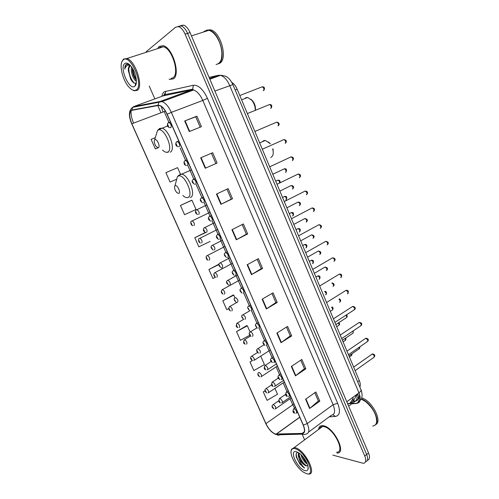 <?xml version="1.0" encoding="UTF-8"?>
<svg xmlns="http://www.w3.org/2000/svg" width="499" height="499" viewBox="0 0 499 499"><rect width="100%" height="100%" fill="white"/><g stroke="black" fill="none" stroke-linecap="round" stroke-linejoin="round"><path stroke-width="0.75" d="M231.804 82.404C233.962 83.713 235.753 85.99 237.168 89.246L359.317 380.618C360.421 383.344 360.596 385.496 359.86 387.068M367.401 460.24C369.771 459.616 370.152 457.196 368.543 452.973L190.069 32.603C188.229 28.493 186.065 25.992 183.57 25.106L180.638 25.636M365.518 461.768C367.888 461.157 368.268 458.737 366.646 454.502L187.593 33.389C185.747 29.273 183.576 26.765 181.087 25.873L178.168 26.397L181.087 25.873C183.576 26.765 185.747 29.273 187.593 33.389L366.646 454.502C368.268 458.737 367.888 461.157 365.518 461.768M337.056 453.073C346.961 453.554 334.012 427.369 323.514 425.766L322.161 425.616C320.021 425.709 318.83 426.988 318.58 429.464C318.83 426.988 320.021 425.709 322.161 425.616L323.514 425.766C334.012 427.369 346.961 453.554 337.056 453.073M173.315 78.848C180.838 74.95 172.66 47.555 163.217 45.69L159.262 46.395L157.971 47.973L159.262 46.395L163.217 45.69C172.66 47.555 180.838 74.95 173.315 78.848L169.779 79.378L173.315 78.848M275.423 434.03C271.83 432.602 268.668 429.134 265.923 423.614L131.842 123.771C128.979 116.386 129.029 111.895 131.979 110.298L158.133 105.514L159.63 105.62C162.381 106.643 164.857 109.531 167.059 114.283L303.161 425.029C305.17 430.163 304.833 432.957 302.138 433.413L275.423 434.03M275.523 434.255L302.269 433.656C305.032 433.194 305.382 430.325 303.317 425.067L167.184 114.209C164.258 108.127 161.208 105.133 158.033 105.22L131.879 110.03C128.854 111.664 128.811 116.267 131.742 123.833L265.786 423.582C268.599 429.234 271.843 432.795 275.523 434.255M177.076 167.857L165.893 172.66L170.072 182.073L176.384 179.328M191.423 200.38L180.451 205.432L184.568 214.701L196.032 209.468L191.965 200.242L191.304 200.405M246.681 325.635L236.514 331.61L240.387 340.337L249.774 335.234M233.176 295.021L222.816 300.778L226.746 309.636L228.661 308.638M169.105 79.166L169.779 79.378L169.105 79.166M149.251 86.134L154.852 98.889M156.306 102.201L156.574 102.8M157.79 105.576L160.959 112.793M302.12 434.155L304.615 439.844M332.814 455.132L363.359 463.322C365.96 462.891 366.422 460.465 364.744 456.03L185.104 34.181C183.252 30.052 181.081 27.539 178.598 26.64L175.685 27.164L146.095 51.796M216.441 194.086L228.143 188.616L232.522 198.764L220.895 204.328L216.441 194.086M200.692 157.84L212.655 152.7L217.109 163.023L205.22 168.257L200.692 157.84M184.667 120.964L196.899 116.167L201.428 126.671L189.271 131.568L184.667 120.964L185.079 120.808L189.682 131.399M262.125 299.213L273.078 292.819L277.238 302.475L266.36 308.956L262.125 299.213M276.851 333.101L287.567 326.415L291.659 335.914L281.018 342.682L276.851 333.101M291.341 366.434L301.82 359.473L305.85 368.823L295.433 375.859L291.341 366.434M305.588 399.231L315.848 392.002L319.815 401.196L309.617 408.5L305.588 399.231M231.929 229.721L243.369 223.932L247.672 233.912L236.308 239.794L231.929 229.721M247.155 264.757L258.345 258.663L262.58 268.474L251.459 274.662L247.155 264.757M155.308 137.655L151.103 139.371L155.351 148.933L158.171 147.791M252.357 360.484L250.005 361.981L253.823 370.576L264.439 364.582L260.709 356.124M265.056 390.723L263.297 391.902L267.059 400.373L277.519 394.241L274.93 388.384M205.432 232.415L194.791 237.705L198.845 246.83L210.129 241.435M218.974 264.139L208.906 269.485L212.905 278.473L215.468 277.188M262.58 268.474L261.233 268.624M257.197 259.287L261.239 268.649L251.459 274.662M247.672 233.912L246.363 234.168M242.196 224.525L246.369 234.187L236.308 239.794M319.815 401.196L318.337 400.94M314.794 392.738L318.356 400.99L309.617 408.5M305.85 368.823L304.402 368.661M300.747 360.184L304.421 368.705L295.433 375.859M291.659 335.914L290.25 335.858M286.47 327.101L290.262 335.896L281.018 342.682M277.238 302.475L275.86 302.519M271.955 293.474L275.872 302.55L266.36 308.956M196.899 116.167L195.714 116.816M200.186 127.17L195.714 116.81L185.079 120.808M217.109 163.023L205.22 168.257M232.522 198.764L231.243 199.138M226.945 189.177L231.249 199.151L220.895 204.328M221.724 267.732L222.149 268.699M208.906 269.485L218.886 264.557M222.816 300.778L233.8 295.115L234.992 297.816M233.8 295.115L233.039 295.003M236.514 331.61L247.336 325.797L250.036 331.929M247.336 325.797L246.537 325.598M250.005 361.981L252.525 360.571M263.297 391.902L265.088 390.867M194.791 237.705L205.875 232.465M180.451 205.432L191.965 200.242M165.893 172.66L177.582 167.639L180.413 174.051M177.582 167.639L176.964 167.901M155.351 148.933L158.146 147.779M211.426 153.23L215.867 163.516M160.535 46.9L160.023 47.848L160.535 46.9M320.583 427.138L320.433 428.086L320.583 427.138M295.183 448.751C293.281 448.252 292.015 448.72 291.379 450.167C289.233 454.446 296.306 467.494 303.242 472.029L306.155 473.551C317.09 477.761 305.351 451.077 295.183 448.751M306.897 473.751L308.532 474.05C317.483 474.986 304.939 449.817 295.42 447.803L294.179 447.597L291.441 449.287L291.085 451.358M336.563 452.213C345.851 452.668 333.731 428.142 323.882 426.62L322.604 426.477C321.038 426.52 320.002 427.294 319.497 428.784M309.031 461.837C306.642 459.922 304.833 457.265 303.592 453.865M307.334 464.176C304.321 462.118 302.169 458.918 300.872 454.577M306.81 462.904L304.877 460.876L301.901 455.606M297.878 452.344C296.219 452.637 295.707 454.171 296.344 456.959L299.855 463.983L304.59 468.074C301.92 465.642 300.03 462.305 298.92 458.057C300.891 462.037 303.255 464.625 306.012 465.823L302.55 462.847L299.144 456.36L299.063 453.086L296.512 451.77C288.603 449.15 297.198 468.474 304.839 470.576C306.411 471.056 307.446 470.682 307.945 469.459C309.442 466.203 304.19 456.529 299.063 453.086M298.92 458.057C298.071 455.668 298.034 453.953 298.807 452.905M306.012 465.823L307.846 465.792M375.604 424.624C382.914 421.605 371.917 400.447 361.725 397.946M375.042 425.123C381.367 421.53 371.2 402.001 361.37 398.894M376.689 419.865C375.791 413.153 372.154 407.097 365.773 401.689L361.276 399.1L365.673 401.664C373.034 408.107 376.683 414.844 376.639 421.88C376.24 424.412 374.93 425.803 372.709 426.052M304.59 468.074C300.616 465.947 295.558 457.352 296.331 453.466M306.773 466.047C302.918 463.215 300.286 459.205 298.876 454.003M306.03 461.338L302.974 456.822M299.855 463.983L296.475 457.458M305.438 465.53L302.924 462.953L299.126 456.273M298.464 453.51L298.414 452.655M306.66 462.579L302.07 455.787M268.368 141.972L270.433 143.737L265.3 140.437L263.703 140.618L262.331 141.741M175.243 185.653L174.906 185.89C174.126 187.836 174.8 190.113 176.92 192.72L178.704 193.456C181.068 192.857 177.413 184.611 175.243 185.653M270.795 157.59L272.566 155.931C273.421 154.141 273.452 151.827 272.666 148.983M273.227 153.081L273.034 148.814M255.295 110.217C255.282 106.618 254.128 103.312 251.845 100.299L247.704 97.455L245.77 97.729L244.728 98.621M154.852 139.676L154.646 139.832C153.779 141.816 154.409 144.18 156.524 146.931L158.389 147.648C160.647 146.743 156.917 138.317 154.852 139.676M255.388 110.179C255.775 106.967 254.87 103.867 252.681 100.892L250.785 99.158M123.103 59.986L123.066 60.023C118.537 63.529 122.542 80.732 129.266 87.444C132.048 90.313 134.406 91.124 136.333 89.876C144.248 85.229 130.027 52.9 123.103 59.986M132.023 89.708L134.112 90.768L137.262 90.344C143.824 86.801 135.422 60.504 126.914 58.508L123.428 59.082L121.8 61.988M171.02 78.493L172.879 77.838C179.921 74.158 172.242 48.503 163.398 46.763L159.705 47.417L158.956 48.191M216.067 64.539L218.225 63.778L219.834 62.2C223.826 57.179 221.731 43.07 215.674 35.473C213.453 32.616 211.183 30.901 208.863 30.308L204.484 31.15L203.586 31.998M216.335 64.446L218.493 63.679C226.945 59.475 219.41 31.836 209.137 30.221L206.112 30.333M206 30.67L205.101 31.512M218.051 63.934L219.71 63.254C228.174 59.038 220.664 31.425 210.385 29.821L206.885 30.127M130.532 65.7L129.409 66.074C128.536 66.872 128.193 68.388 128.368 70.621L128.48 68.962L130.251 65.706M136.395 81.312C133.62 80.214 130.27 71.594 131.63 67.091M136.358 80.233L134.443 77.551C132.89 74.426 132.198 71.307 132.366 68.195M129.247 64.427L126.185 64.39C125.237 65.244 124.775 66.81 124.794 69.08C125.374 67.041 126.384 65.762 127.831 65.25L130.052 65.288M134.742 86.283L134.955 86.109C138.242 83.601 135.478 70.852 130.401 65.55C128.112 63.124 126.216 62.481 124.713 63.623C119.136 67.752 129.453 90.949 134.742 86.283M128.368 70.621L130.682 79.135C132.628 82.454 134.356 83.77 135.871 83.071L134.955 86.109M221.5 58.19C222.722 50.493 220.808 42.945 215.768 35.548L215.674 35.473M124.794 69.08C124.987 66.454 125.711 64.77 126.977 64.022M134.187 83.077C130.713 79.179 128.904 74.07 128.761 67.752M136.302 79.516C134.331 76.322 133.139 72.748 132.728 68.793M135.915 84.543L135.516 84.45M131.979 81.131L131.125 79.69L128.374 70.933M135.678 79.466L132.329 69.816M347.691 403.866L349.768 403.679C352.437 403.292 353.517 401.14 353.005 397.223M353.142 398.402L349.768 403.679M357.658 381.822L359.317 380.618M235.166 90.007L237.168 89.246M368.543 452.973L364.744 456.03M190.069 32.603L185.104 34.181M351.783 403.859L356.841 403.398C360.54 402.599 361.245 399.075 358.962 392.838L346.811 401.789M360.933 389.632L360.977 389.725C361.22 390.592 360.546 391.634 358.962 392.838L229.69 85.491C227.145 79.834 224.063 76.453 220.446 75.355L218.312 75.312L209.549 78.493M221.862 75.349L218.312 75.312L209.081 77.382M232.896 84.612L214.882 91.055M359.224 396.873C359.498 399.531 358.781 401.645 357.078 403.211L356.841 403.398M352.887 401.302L355.575 401.046C358.245 400.529 358.956 398.102 357.696 393.773M357.908 394.459L356.467 395.451C357.421 397.597 357.178 399.418 355.737 400.915L348.67 406.167M356.467 395.451L355.799 395.526M168.063 94.735L168.2 94.205M265.923 423.614L292.732 404.808L294.597 408.201M161.876 96.332C162.287 94.136 163.117 92.602 164.371 91.735L193.344 85.248C198.44 84.905 203.143 89.265 207.453 98.334L337.661 403.279C340.63 411.182 339.875 415.567 335.409 416.44L329.221 416.84M161.227 106.406L163.017 112.019M302.843 434.136L279.92 434.748C278.704 435.508 277.544 435.384 276.446 434.373M164.265 94.904L164.689 93.538M167.184 114.209L171.332 112.387L307.259 423.576L303.317 425.067M158.033 105.22L158.869 102.364L160.142 101.459L162.056 101.596C165.5 102.863 168.587 106.462 171.332 112.387L202.8 100.43C200.161 94.648 197.074 91.18 193.537 90.013L191.547 89.926L163.148 95.87M308.575 432.09L331.386 415.243C334.923 414.532 335.503 411.02 333.12 404.714L307.259 423.576C309.76 430.001 309.311 433.494 305.912 434.055C304.646 434.872 303.429 434.741 302.269 433.656M131.879 110.03L132.672 107.354L133.888 106.505L160.142 101.459L191.547 89.926L192.664 89.165L193.344 85.248M133.582 123.116C131.593 118.425 130.769 114.277 131.125 110.672M132.129 107.703L133.888 106.505L163.965 95.577L165.038 94.854L165.674 91.186M131.742 123.833L265.786 423.582M337.661 403.279L333.12 404.714L202.8 100.43L207.453 98.334M335.409 416.44L332.952 414.75M162.705 100.517L162.468 101.44M131.842 123.771L164.183 111.576L168.899 122.324M180.17 148.047L185.603 160.435M187.743 165.312L193.768 179.054M195.951 184.037L201.908 197.629M204.085 202.588L210.042 216.179M212.15 220.982L218.044 234.43M220.14 239.214L225.972 252.519M228.062 257.291L233.875 270.545M235.921 275.211L241.678 288.347M243.705 292.975L249.419 306.006M251.427 310.59L257.091 323.508M259.087 328.055L264.701 340.861M266.672 345.37L272.242 358.064M276.115 366.902L279.577 374.799M283.114 382.864L286.975 391.671M290.056 398.707L292.732 404.808L293.886 403.853M276.327 434.142L299.774 417.301M302.138 433.413L304.228 431.878M165.418 111.127L164.183 111.576M247.529 264.557L251.827 274.45M262.493 299.001L266.716 308.725M277.213 332.877L281.367 342.445M291.69 366.204L295.776 375.61M305.931 398.988L309.954 408.238M232.309 229.528L236.682 239.589M216.834 193.905L221.282 204.141M201.091 157.665L205.613 168.082M182.84 195.471C184.724 197.236 186.37 197.916 187.78 197.51C194.479 195.988 184.387 173.028 178.318 176.097L177.388 176.771L176.303 180.75M190.206 197.529C196.525 196.269 189.052 175.243 181.811 174.163L179.939 174.257M162.524 150.062C164.527 152.014 166.248 152.682 167.701 152.064C174.114 149.706 163.797 126.241 158.04 130.183L157.453 130.644L156.212 134.699M170.196 152.17C176.041 150.23 168.98 129.428 161.95 128.181L159.705 128.393L158.719 129.328M349.406 356.978L351.221 355.718L351.539 354.072M272.728 404.876L273.333 404.57C275.567 406.217 276.246 407.664 275.367 408.906L275.018 409.018M273.365 408.307L272.728 406.866L273.365 408.307M343.081 341.877L344.884 340.661C345.601 340.455 345.632 339.75 344.99 338.553M265.643 388.852L266.229 388.534C268.474 390.181 269.148 391.634 268.237 392.9L268 392.981M266.26 392.283L265.611 390.829L266.26 392.283M336.7 326.67L338.503 325.491C339.326 325.167 339.27 324.319 338.341 322.953M258.501 372.697L259.068 372.373C261.326 374.013 261.994 375.479 261.052 376.77L260.927 376.814M259.093 376.134L258.445 374.668L259.093 376.134M330.282 311.351L332.072 310.21C332.995 309.711 332.827 308.731 331.573 307.278M251.303 356.411L251.852 356.086C254.128 357.721 254.777 359.193 253.81 360.509L253.798 360.515M251.87 359.848L251.215 358.369L251.87 359.848M325.622 294.815C326.589 293.992 326.265 292.901 324.649 291.553M244.048 339.987L244.61 339.663C246.855 341.297 247.498 342.782 246.543 344.123M244.591 343.431L243.93 341.946L244.591 343.431M319.129 279.303C320.071 278.136 319.622 277.007 317.782 275.922L317.233 276.253M236.732 323.433L237.312 323.109C239.52 324.73 240.156 326.227 239.221 327.6M237.25 326.882L236.582 325.385L237.25 326.882M312.586 263.672C313.509 262.486 313.073 261.351 311.264 260.266L310.702 260.59M229.359 306.735L229.945 306.417C232.129 308.026 232.759 309.536 231.842 310.946M229.846 310.197L229.172 308.688L229.846 310.197M305.987 247.922C306.904 246.712 306.473 245.57 304.689 244.491L304.116 244.809M221.924 289.907L222.523 289.588C224.675 291.191 225.298 292.713 224.4 294.154M222.386 293.375L221.706 291.853L222.386 293.375M299.344 232.054C300.248 230.825 299.818 229.671 298.065 228.592L297.485 228.904M214.427 272.934L215.044 272.622C217.152 274.213 217.77 275.747 216.897 277.219M214.863 276.415L214.177 274.88L214.863 276.415M292.651 216.067C293.537 214.813 293.119 213.647 291.391 212.568L290.798 212.88M206.879 255.806L207.497 255.513C209.574 257.097 210.185 258.644 209.331 260.154M207.278 259.318L206.586 257.765L207.278 259.318M285.902 199.949C286.775 198.677 286.364 197.504 284.667 196.425L284.068 196.725M199.301 238.485L199.887 238.26C201.933 239.838 202.538 241.397 201.702 242.938M199.625 242.077L198.933 240.512L199.625 242.077M279.627 182.89C279.527 181.455 278.947 180.544 277.887 180.158L277.282 180.451M191.66 221.02L192.209 220.857C194.223 222.429 194.822 224.007 194.011 225.585M191.915 224.687L191.217 223.115L191.915 224.687M279.228 398.726L279.864 398.395C282.191 400.079 282.877 401.564 281.929 402.843L281.623 402.942M279.253 400.747L279.902 402.225L279.253 400.747M348.944 355.868L359.055 348.876L359.392 347.136M271.999 382.278L272.61 381.935C274.949 383.619 275.629 385.109 274.643 386.413L274.456 386.482M271.986 384.286L272.641 385.777L271.986 384.286M342.414 340.287L352.6 333.444C353.367 333.213 353.404 332.477 352.712 331.217M264.701 365.692L265.293 365.343C267.651 367.021 268.319 368.524 267.308 369.853L267.233 369.878M264.663 367.688L265.325 369.191L264.663 367.688M335.833 324.587L346.094 317.894C346.986 317.539 346.924 316.647 345.913 315.218M257.347 348.963L257.946 348.614C260.291 350.292 260.952 351.807 259.923 353.155M257.278 350.953L257.946 352.469L257.278 350.953M339.557 302.226C340.536 301.664 340.349 300.635 338.996 299.151M249.937 332.097L250.548 331.748C252.856 333.413 253.511 334.941 252.5 336.326M249.831 334.081L250.504 335.609L249.831 334.081M332.989 286.438C333.999 285.478 333.631 284.343 331.872 283.045M326.371 270.533C327.356 269.329 326.907 268.175 325.024 267.065L324.425 267.414M242.458 315.087L243.088 314.738C245.365 316.397 246.007 317.932 245.015 319.354M242.321 317.065L243.001 318.605L242.321 317.065M319.697 254.502C320.676 253.274 320.233 252.114 318.374 251.003L317.769 251.353M234.923 297.934L235.565 297.591C237.805 299.238 238.441 300.785 237.474 302.238M234.748 299.905L235.434 301.458L234.748 299.905M312.979 238.341C313.94 237.1 313.503 235.921 311.675 234.817L311.058 235.16M227.326 280.631L227.974 280.295C230.182 281.929 230.812 283.494 229.864 284.979M227.114 282.602L227.806 284.174L227.114 282.602M306.205 222.061C307.147 220.795 306.723 219.61 304.926 218.506L304.296 218.836M219.66 263.179L220.327 262.848C222.498 264.476 223.115 266.054 222.192 267.576M219.417 265.156L220.115 266.74L219.417 265.156M299.375 205.65C300.304 204.359 299.887 203.162 298.121 202.064L297.479 202.388M211.95 245.552L212.605 245.252C214.745 246.874 215.356 248.471 214.451 250.03M211.651 247.56L212.356 249.157L211.651 247.56M292.495 189.109C293.406 187.799 292.994 186.589 291.26 185.491L290.611 185.809M204.203 227.731L204.821 227.513C206.923 229.128 207.534 230.731 206.648 232.328M203.823 229.814L204.528 231.424L203.823 229.814M285.559 172.442C286.457 171.107 286.052 169.885 284.349 168.787L283.694 169.092M196.4 209.761L196.968 209.611C199.032 211.22 199.637 212.842 198.783 214.476M195.92 211.919L196.637 213.541L195.92 211.919M355.145 370.663L373.782 357.409C374.755 356.286 374.25 355.157 372.26 354.016L371.612 354.396M293.387 409.024L294.079 408.669C296.487 410.403 297.192 411.912 296.2 413.203L295.826 413.322M293.462 411.082C293.069 411.457 293.293 411.962 294.123 412.586C294.522 412.211 294.298 411.712 293.462 411.082M348.452 354.689L367.252 341.709C368.262 340.567 367.763 339.426 365.761 338.291L365.131 338.671M286.064 392.27L286.732 391.908C289.152 393.63 289.85 395.152 288.821 396.468L288.565 396.555M286.102 394.31C285.721 394.715 285.946 395.22 286.769 395.832C287.156 395.433 286.931 394.921 286.102 394.31M341.703 338.59L360.677 325.884C361.719 324.718 361.232 323.57 359.211 322.441L358.6 322.822M278.673 375.373L279.315 374.999C281.76 376.72 282.446 378.254 281.38 379.596L281.243 379.645M278.685 377.4L279.353 378.934L278.685 377.4M271.219 358.326L271.849 357.951C274.3 359.673 274.98 361.214 273.876 362.58L273.864 362.586M271.2 360.347L271.874 361.894L271.2 360.347M334.898 322.366L354.047 309.935C355.126 308.756 354.646 307.602 352.612 306.467L333.419 318.842M347.404 293.867C348.47 292.67 348.003 291.503 346 290.368L345.383 290.749M263.709 341.135L264.351 340.761C266.772 342.476 267.439 344.029 266.347 345.427M263.653 343.15L264.333 344.709L263.653 343.15M340.705 277.669C341.759 276.446 341.304 275.273 339.332 274.138L338.702 274.519M256.13 323.795L256.792 323.421C259.174 325.13 259.836 326.695 258.763 328.124M256.037 325.803L256.729 327.375L256.037 325.803M333.962 261.339C334.997 260.098 334.548 258.912 332.608 257.783L331.966 258.158M248.49 306.305L249.169 305.937C251.515 307.634 252.163 309.212 251.116 310.677M248.359 308.313L249.057 309.898L248.359 308.313M327.157 244.884C328.18 243.624 327.743 242.427 325.835 241.298L325.173 241.666M240.78 288.665L241.479 288.297C243.78 289.981 244.423 291.578 243.4 293.081M240.618 290.668L241.316 292.264L240.618 290.668M320.302 228.299C321.312 227.014 320.876 225.804 319.004 224.675L318.331 225.043M233.008 270.87L233.719 270.508C235.983 272.186 236.62 273.789 235.615 275.329M232.808 272.872L233.513 274.481L232.808 272.872M313.397 211.582C314.382 210.272 313.958 209.056 312.118 207.927L311.438 208.283M225.168 252.918L225.891 252.556C228.118 254.228 228.748 255.85 227.769 257.428M224.93 254.92L225.642 256.548L224.93 254.92M306.43 194.729C307.403 193.394 306.985 192.165 305.182 191.036L304.49 191.385M217.29 234.748L217.994 234.455C220.184 236.114 220.801 237.755 219.847 239.37M216.984 236.813L217.701 238.453L216.984 236.813M299.406 177.738C300.367 176.384 299.955 175.143 298.184 174.014L297.479 174.351M209.368 216.398L210.029 216.192C212.181 217.845 212.792 219.498 211.863 221.151M208.969 218.55L209.692 220.202L208.969 218.55M292.333 160.609C293.269 159.231 292.869 157.977 291.123 156.848L290.418 157.179M201.39 197.897L201.989 197.766C204.103 199.413 204.709 201.085 203.804 202.775M200.879 200.124L201.615 201.796L200.879 200.124M285.197 143.344C286.114 141.941 285.721 140.674 284.012 139.545L283.301 139.863M193.356 179.241L193.88 179.172C195.957 180.819 196.556 182.503 195.677 184.237M192.72 181.536L193.462 183.22L192.72 181.536M277.999 125.941C278.904 124.513 278.517 123.234 276.839 122.099L276.128 122.405M184.936 160.728L185.697 160.416C187.736 162.056 188.329 163.759 187.474 165.537M184.493 162.78L185.235 164.483L184.493 162.78M270.689 108.414L270.745 108.389C271.637 106.936 271.25 105.645 269.603 104.509L268.892 104.802M176.671 141.797L177.432 141.491C179.44 143.126 180.033 144.853 179.203 146.669L179.091 146.706M176.184 143.862L176.939 145.577L176.184 143.862M263.304 90.749L263.435 90.693C264.302 89.221 263.927 87.911 262.306 86.776L261.601 87.051M168.338 122.685L169.099 122.398C171.07 124.026 171.656 125.773 170.858 127.632L170.614 127.7M167.807 124.769L168.568 126.503L167.807 124.769M355.856 395.127C355.363 398.657 353.473 401.396 350.198 403.335L347.566 403.579M183.57 25.106L178.598 26.64M352.038 403.666L357.078 403.211L361.108 399.443C361.544 399.025 361.887 397.622 362.143 395.233C361.8 392.095 361.407 390.262 360.977 389.725L232.89 84.587C230.981 80.844 229.297 78.549 227.843 77.719C226.608 76.366 224.138 75.574 220.446 75.355L209.854 79.204M353.005 401.177L355.737 400.915C358.556 399.562 359.754 397.198 359.342 393.817M162.256 101.659L162.219 100.698M163.061 95.902L164.377 94.704L192.664 89.165L193.537 90.013L162.056 101.596L132.672 107.354C128.692 110.323 128.374 115.837 131.724 123.883M275.804 434.542L271.649 431.853C271.119 431.504 267.907 428.198 265.668 423.408M276.115 434.142L299.724 417.189M164.951 99.694L164.932 100.536M291.379 450.167L291.441 449.287M322.604 426.477L294.179 447.597M308.07 466.871L307.945 469.459M302.924 462.953L302.55 462.847M305.22 460.951L304.877 460.876M174.906 185.89L177.388 176.771L178.654 175.374L191.441 169.953M188.017 197.61L187.481 197.592M265.3 140.437L259.667 142.914M154.646 139.832L157.453 130.644L158.22 129.746L167.639 125.96M168.175 152.32L166.965 152.276M247.704 97.455L241.61 99.844M252.681 100.892L251.845 100.299M123.066 60.023L123.384 59.119M210.385 29.821L209.137 30.221M208.863 30.308L191.46 35.884M163.398 46.763L126.914 58.508M130.688 79.141L131.125 79.69M134.948 78.2L134.443 77.551M351.683 355.419L352.107 353.679M291.266 397.871L275.872 408.55M278.692 400.791L273.227 404.552C270.689 406.149 272.847 408.163 273.826 408.899M345.364 340.362C346.013 339.844 346.088 339.108 345.589 338.154M284.33 382.041L268.761 392.545M271.631 384.866L266.16 388.528C263.547 390.093 265.774 392.22 266.747 392.894M338.996 325.186C339.744 324.649 339.719 323.782 338.915 322.579M277.35 366.091L261.595 376.414M259.031 372.373C256.349 373.913 258.657 376.159 259.611 376.77M332.577 309.904C333.413 308.588 333.238 307.602 332.072 306.96M257.54 352.494L251.833 356.093C249.095 357.608 251.484 359.979 252.419 360.509M270.308 350.017L254.365 360.153M324.949 291.366C326.458 291.51 326.845 292.564 326.115 294.51M250.542 336.033L244.485 339.713C243.094 342.114 243.319 343.586 245.171 344.123M315.898 277.045L317.782 275.922C319.921 275.66 320.526 276.683 319.597 279.003M243.643 319.354L237.075 323.209C235.746 325.604 236.015 327.07 237.873 327.606M309.33 261.376L311.264 260.266C313.403 260.035 313.996 261.071 313.035 263.372M236.919 302.419L229.609 306.573C228.249 308.388 228.548 309.848 230.513 310.952M302.712 245.589L304.689 244.491C306.841 244.298 307.421 245.346 306.423 247.629M239.67 280.07L222.08 289.794C220.801 291.609 221.138 293.069 223.097 294.167M296.044 229.677L298.065 228.592C300.23 228.448 300.797 229.509 299.756 231.767M232.341 263.341L214.495 272.884C213.254 274.562 213.628 276.016 215.624 277.238M289.32 213.647L291.391 212.568C293.487 212.206 294.036 213.279 293.038 215.786M224.955 246.469L206.854 255.831C205.382 256.13 206.324 260.091 208.095 260.179M282.546 197.485L284.667 196.425C286.769 196.101 287.305 197.186 286.27 199.681M217.502 229.459L199.151 238.634C197.853 238.772 198.558 242.882 200.511 242.969M275.716 181.199L277.887 180.158C279.615 179.983 280.338 180.825 280.045 182.684M209.992 212.306L191.391 221.294C190.238 221.325 190.761 225.554 192.87 225.623M285.534 394.422L279.771 398.383C278.305 400.747 278.511 402.231 280.382 402.836M290.761 396.724L282.478 402.462M359.966 346.743L359.554 348.551M278.33 378.08L272.554 381.928C271.051 384.324 271.25 385.821 273.153 386.413M283.607 380.388L275.211 386.033M353.304 330.818L353.117 333.12M271.15 361.544L265.281 365.343C263.734 367.775 263.927 369.279 265.861 369.853M276.396 363.921L267.894 369.472M346.481 314.85C347.366 315.717 347.416 316.622 346.63 317.57M258.519 353.161C256.212 351.277 255.999 349.774 257.871 348.645L263.983 344.828M339.463 298.857C340.823 299.749 341.029 300.766 340.093 301.901M251.116 336.326C248.814 334.392 248.564 332.889 250.361 331.829L256.873 327.905M332.091 282.908C334.174 283.588 334.642 284.655 333.5 286.114M243.655 319.36C241.379 317.115 241.092 315.624 242.788 314.869L249.868 310.752M326.864 270.209C328.105 268.556 327.494 267.508 325.024 267.065L314.351 273.352M236.133 302.251C233.844 300.011 233.513 298.521 235.154 297.772L235.565 297.591M320.171 254.184C321.431 252.525 320.832 251.471 318.374 251.003L307.565 257.16M228.554 284.991C226.228 283.176 225.866 281.692 227.463 280.532L237.48 275.068M313.428 238.035C314.726 236.426 314.139 235.353 311.675 234.817L300.722 240.842M220.92 267.595C218.568 265.705 218.169 264.221 219.71 263.148L229.902 257.771M306.629 221.756C307.964 220.184 307.396 219.105 304.926 218.506L293.824 224.394M213.216 250.055C210.84 248.109 210.397 246.631 211.894 245.608L222.261 240.318M299.78 205.357C301.059 203.436 300.504 202.338 298.121 202.064L286.875 207.815M205.463 232.359C203.318 231.455 202.837 229.977 204.016 227.924L214.551 222.722M292.876 188.828C294.198 186.944 293.655 185.834 291.26 185.491L279.87 191.098M197.641 214.52C195.446 213.553 194.922 212.075 196.076 210.091L206.779 204.97M285.933 172.155C287.05 169.691 286.52 168.568 284.349 168.787L272.803 174.251M353.648 367.089L372.397 353.934C374.655 354.246 375.292 355.294 374.3 357.066M295.508 407.558L293.955 408.656C292.47 411.082 292.682 412.598 294.597 413.197M297.56 412.236L296.774 412.798M346.961 351.134L365.854 338.235C368.193 338.54 368.836 339.582 367.794 341.36M288.185 390.842L286.651 391.896C285.11 394.335 285.316 395.863 287.268 396.468M290.225 395.501L289.42 396.056M340.218 335.054L359.255 322.41C361.675 322.703 362.336 323.745 361.239 325.535M280.806 373.982L279.278 374.999C276.359 377.188 279.234 379.284 279.883 379.596M282.833 378.622L281.997 379.184M272.435 362.58C270.065 360.715 269.865 359.174 271.83 357.958L273.358 356.978M275.379 361.607L274.519 362.168M354.627 309.586C355.375 309.224 356.005 306.554 352.612 306.467M264.932 345.427C262.568 343.499 262.331 341.958 264.214 340.817L265.842 339.831M347.965 293.512C348.863 291.129 348.208 290.081 346 290.368L326.571 302.5M257.365 328.13C255.033 325.847 254.758 324.313 256.542 323.527L258.27 322.535M341.247 277.319C342.177 274.93 341.541 273.87 339.332 274.138L319.659 286.021M249.737 310.684C247.392 308.388 247.08 306.854 248.801 306.093L250.629 305.082M334.48 260.996C335.74 259.305 335.116 258.233 332.608 257.783L312.698 269.41M242.052 293.088C239.663 291.26 239.314 289.738 240.998 288.516L242.919 287.486M327.344 244.753C329.016 243.132 328.517 241.978 325.835 241.298L305.675 252.662M234.299 275.342C231.892 273.433 231.505 271.911 233.133 270.782L235.141 269.734M320.776 227.968C322.092 226.34 321.506 225.242 319.004 224.675L298.602 235.778M226.49 257.447C224.057 255.476 223.627 253.954 225.199 252.893L227.301 251.82M313.84 211.258C315.118 209.306 314.545 208.195 312.118 207.927L291.46 218.755M218.612 239.395C216.198 237.929 215.73 236.42 217.202 234.848L219.385 233.75M306.848 194.417C308.17 192.502 307.615 191.379 305.182 191.036L284.268 201.59M210.678 221.188C208.214 219.666 207.703 218.15 209.143 216.647L211.401 215.524M299.799 177.438C301.165 175.567 300.623 174.419 298.184 174.014L277.007 184.281M202.675 202.819C200.168 201.234 199.612 199.725 201.016 198.278L203.349 197.13M292.726 160.304C294.086 158.47 293.549 157.316 291.123 156.848L269.691 166.822M194.61 184.287C192.04 182.665 191.441 181.149 192.82 179.752L195.221 178.573M285.634 143.001C286.956 141.236 286.414 140.088 284.012 139.545L262.312 149.226M186.476 165.593C183.819 165.225 183.601 162.206 184.555 161.052L187.019 159.855M278.473 125.561C279.771 123.958 279.222 122.804 276.839 122.099L254.87 131.474M178.286 146.737C175.922 146.207 175.23 144.691 176.216 142.19L178.742 140.961M271.256 107.977C272.311 105.694 271.762 104.54 269.603 104.509L247.367 113.572M170.022 127.707C167.564 127.133 166.822 125.617 167.814 123.153L170.396 121.899M263.977 90.25C264.994 87.974 264.433 86.82 262.306 86.776L239.801 95.521"/></g></svg>
